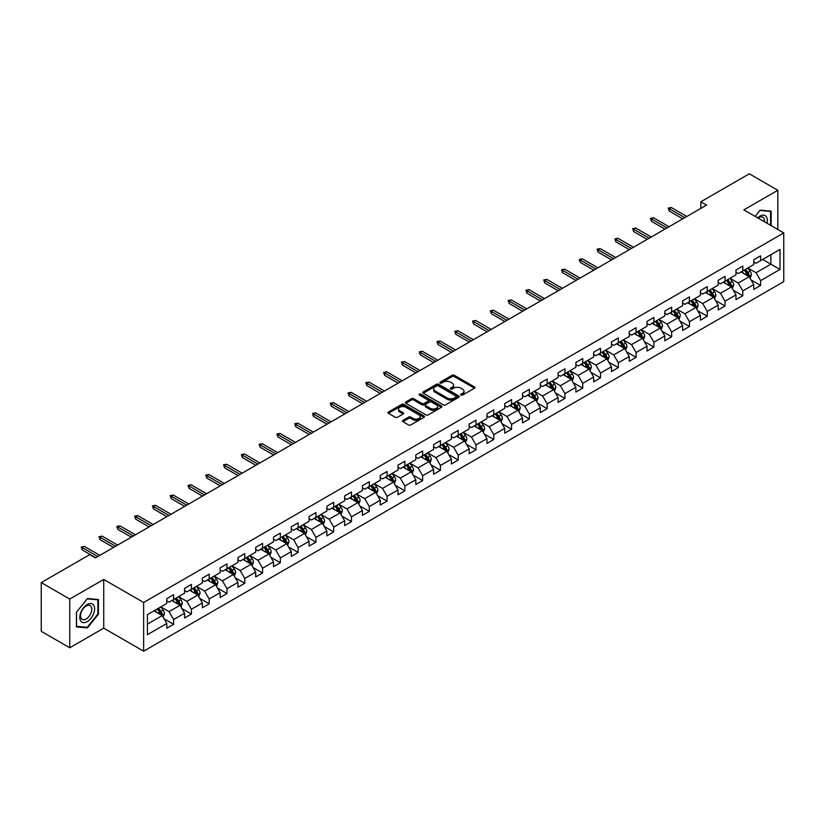 <?xml version="1.0" encoding="UTF-8"?>
<svg xmlns="http://www.w3.org/2000/svg" width="825" height="825" viewBox="0 0 825 825"><rect width="100%" height="100%" fill="white"/><g stroke="black" fill="none" stroke-linecap="round" stroke-linejoin="round"><path stroke-width="1.24" d="M460.989 395.072A1.103 0.639 0 0 0 462.557 395.072L474.447 388.204A1.578 0.918 0 0 0 474.911 387.564A1.578 0.918 0 0 0 474.447 386.915L454.307 375.282A1.578 0.918 0 0 0 452.069 375.282L440.179 382.15A1.103 0.639 0 0 0 441.736 383.058L443.283 382.171A5.063 2.929 0 0 1 450.44 382.171L452.121 383.14A5.063 2.929 0 0 1 453.606 385.203A5.063 2.929 0 0 1 452.121 387.276L450.584 388.162A1.103 0.639 0 0 0 452.152 389.06L453.688 388.173A5.063 2.929 0 0 1 460.855 388.173L462.526 389.142A5.063 2.929 0 0 1 464.011 391.215A5.063 2.929 0 0 1 462.526 393.278L460.989 394.164A1.103 0.639 0 0 0 460.989 395.072L460.989 394.164M402.93 420.389A1.578 0.918 0 0 0 402.466 421.028A1.578 0.918 0 0 0 402.93 421.678L408.581 424.947A1.578 0.918 0 0 0 410.819 424.947L424.029 417.316A1.578 0.918 0 0 0 424.493 416.677A1.578 0.918 0 0 0 424.029 416.027L403.889 404.394A1.578 0.918 0 0 0 401.641 404.394L388.441 412.015A1.578 0.918 0 0 0 387.977 412.665A1.578 0.918 0 0 0 388.441 413.315L395.268 417.254A1.578 0.918 0 0 0 397.506 417.254L403.157 413.995A1.578 0.918 0 0 0 403.621 413.346A1.578 0.918 0 0 0 403.157 412.696L399.774 410.747A4.238 2.444 0 0 1 398.527 409.014A4.238 2.444 0 0 1 401.146 406.756A4.238 2.444 0 0 1 405.756 407.282L419.017 414.944A4.238 2.444 0 0 1 420.265 416.677A4.238 2.444 0 0 1 417.646 418.935A4.238 2.444 0 0 1 413.036 418.399L410.819 417.12A1.578 0.918 0 0 0 408.581 417.12L402.93 420.389L402.93 421.678M103.733 579.439L69.754 599.063L41.25 582.605L41.25 631.321L69.754 647.769L103.733 628.155L143.643 651.193L143.643 602.487L103.733 579.439L103.733 628.155M777.82 229.494L777.82 190.266L743.841 209.88L783.75 232.918L143.643 602.487M777.82 190.266L749.317 173.807L700.858 201.785L700.858 208.364M41.25 582.605L89.708 554.627L95.411 557.917L706.561 205.074L700.858 201.785M443.396 404.848A1.578 0.918 0 0 0 445.634 404.848L458.834 397.227A1.578 0.918 0 0 0 459.298 396.577A1.578 0.918 0 0 0 458.834 395.928L438.694 384.295A1.578 0.918 0 0 0 436.456 384.295L423.246 391.927A1.578 0.918 0 0 0 422.782 392.566A1.578 0.918 0 0 0 423.246 393.216L443.396 404.848M419.832 395.309A1.103 0.639 0 0 1 420.956 395.474L441.416 407.282L428.227 414.892A1.578 0.918 0 0 1 425.989 414.892L405.838 403.26L411.5 400.022L411.5 398.712L405.838 401.971A1.578 0.918 0 0 0 405.384 402.621A1.578 0.918 0 0 0 405.838 403.26L405.838 401.971M411.5 400.022A1.578 0.918 0 0 1 413.738 400.022L413.738 398.712A1.578 0.918 0 0 0 411.5 398.712M413.738 398.712L421.905 403.425A1.578 0.918 0 0 0 424.143 403.425L427.886 401.259A1.578 0.918 0 0 0 428.35 400.62A1.578 0.918 0 0 0 427.886 399.97L419.389 395.062A1.103 0.639 0 0 1 420.956 394.154L441.437 405.983A1.578 0.918 0 0 1 441.901 406.622A1.578 0.918 0 0 1 441.437 407.272L441.437 405.983M143.643 651.193L783.75 281.634L783.75 232.918M164.103 618.843L173.632 624.339L173.632 619.534L184.573 613.212L184.573 618.018L191.41 614.068L191.41 609.262L202.362 602.941L202.362 607.747L209.199 603.797L209.199 598.991L220.151 592.67L220.151 597.475L226.988 593.526L226.988 588.72L237.93 582.409L237.93 587.214L244.778 583.265L244.778 578.459L255.719 572.137L255.719 576.943L262.567 572.993L262.567 568.188L273.508 561.866L273.508 566.672L280.356 562.722L280.356 557.917L291.297 551.595L291.297 556.401L298.134 552.451L298.134 547.645L309.086 541.324L309.086 546.129L315.923 542.18L315.923 537.374L326.875 531.063L326.875 535.868L333.713 531.919L333.713 527.113L344.654 520.792L344.654 525.597L351.502 521.647L351.502 516.842L362.443 510.52L362.443 515.326L369.291 511.376L369.291 506.571L380.232 500.249L380.232 505.055L387.069 501.105L387.069 496.299L398.021 489.978L398.021 494.783L404.858 490.834L404.858 486.028L415.81 479.707L415.81 484.512L422.647 480.562L422.647 475.757L433.589 469.446L433.589 474.251L440.437 470.302L440.437 465.496L451.378 459.174L451.378 463.98L458.226 460.03L458.226 455.225L469.167 448.903L469.167 453.709L476.004 449.759L476.004 444.953L486.956 438.632L486.956 443.438L493.793 439.488L493.793 434.682L504.745 428.361L504.745 433.166L511.582 429.217L511.582 424.411L522.534 418.1L522.534 422.905L529.372 418.956L529.372 414.15L540.313 407.828L540.313 412.634L547.161 408.684L547.161 403.879L558.102 397.557L558.102 402.363L564.95 398.413L564.95 393.608L575.891 387.286L575.891 392.092L582.728 388.142L582.728 383.336L593.68 377.015L593.68 381.82L600.518 377.871L600.518 373.065L611.469 366.754L611.469 371.559L618.307 367.61L618.307 362.804L629.248 356.483L629.248 361.288L636.096 357.338L636.096 352.533L647.037 346.211L647.037 351.017L653.885 347.067L653.885 342.262L664.826 335.94L664.826 340.746L671.663 336.796L671.663 331.99L682.615 325.669L682.615 330.474L689.452 326.525L689.452 321.719L700.404 315.397L700.404 320.203L707.242 316.253L707.242 311.448L718.193 305.137L718.193 309.942L725.031 305.993L725.031 301.187L735.972 294.865L735.972 299.671L742.82 295.721L742.82 290.916L753.761 284.594L753.761 289.4L760.609 285.45L760.609 280.644L779.986 269.455L779.986 249.439L770.87 254.708L770.87 264.186L779.986 269.455M173.632 624.339L166.784 628.289L166.784 623.483L147.407 634.673L147.407 614.656L166.784 603.467L166.784 598.661L173.632 594.712L173.632 599.517L184.573 593.196L184.573 588.39L191.41 584.44L191.41 589.246L202.362 582.935L202.362 578.129L209.199 574.179L209.199 578.985L220.151 572.663L220.151 567.858L226.988 563.908L226.988 568.714L237.93 562.392L237.93 557.587L244.778 553.637L244.778 558.442L255.719 552.121L255.719 547.315L262.567 543.366L262.567 548.171L273.508 541.85L273.508 537.044L280.356 533.094L280.356 537.9L291.297 531.589L291.297 526.783L298.134 522.833L298.134 527.639L309.086 521.317L309.086 516.512L315.923 512.562L315.923 517.368L326.875 511.046L326.875 506.241L333.713 502.291L333.713 507.097L344.654 500.775L344.654 495.969L351.502 492.02L351.502 496.825L362.443 490.504L362.443 485.698L369.291 481.748L369.291 486.554L380.232 480.243L380.232 475.437L387.069 471.488L387.069 476.293L398.021 469.972L398.021 465.166L404.858 461.216L404.858 466.022L415.81 459.7L415.81 454.895L422.647 450.945L422.647 455.751L433.589 449.429L433.589 444.623L440.437 440.674L440.437 445.479L451.378 439.158L451.378 434.352L458.226 430.403L458.226 435.208L469.167 428.887L469.167 424.081L476.004 420.131L476.004 424.937L486.956 418.626L486.956 413.82L493.793 409.87L493.793 414.676L504.745 408.354L504.745 403.549L511.582 399.599L511.582 404.405L522.534 398.083L522.534 393.278L529.372 389.328L529.372 394.133L540.313 387.812L540.313 383.006L547.161 379.057L547.161 383.862L558.102 377.541L558.102 372.735L564.95 368.785L564.95 373.591L575.891 367.28L575.891 362.474L582.728 358.524L582.728 363.33L593.68 357.008L593.68 352.203L600.518 348.253L600.518 353.059L611.469 346.737L611.469 341.932L618.307 337.982L618.307 342.787L629.248 336.466L629.248 331.66L636.096 327.711L636.096 332.516L647.037 326.195L647.037 321.389L653.885 317.439L653.885 322.245L664.826 315.934L664.826 311.128L671.663 307.178L671.663 311.984L682.615 305.662L682.615 300.857L689.452 296.907L689.452 301.713L700.404 295.391L700.404 290.586L707.242 286.636L707.242 291.442L718.193 285.12L718.193 280.314L725.031 276.365L725.031 281.17L735.972 274.849L735.972 270.043L742.82 266.093L742.82 270.899L753.761 264.577L753.761 259.772L760.609 255.822L760.609 260.628L779.986 249.439M171.806 600.569L180.015 605.313L169.063 611.634L160.854 606.891M166.784 600.837L169.063 602.157L173.632 599.517M169.063 611.634L173.632 619.534M180.015 605.313L184.573 613.212M189.595 590.308L197.804 595.042L186.852 601.363L178.643 596.619M184.573 590.566L186.852 591.886L191.41 589.246M186.852 601.363L191.41 609.262M197.804 595.042L202.362 602.941M207.374 580.037L215.583 584.77L204.641 591.092L196.432 586.358M202.362 580.295L204.641 581.615L209.199 578.985M204.641 591.092L209.199 598.991M215.583 584.77L220.151 592.67M225.163 569.766L233.372 574.509L222.43 580.821L214.222 576.087M220.151 570.034L222.43 571.343L226.988 568.714M222.43 580.821L226.988 588.72M233.372 574.509L237.93 582.409M242.952 559.494L251.161 564.238L240.219 570.56L232.011 565.816M237.93 559.762L240.219 561.072L244.778 558.442M240.219 570.56L244.778 578.459M251.161 564.238L255.719 572.137M260.741 549.223L268.95 553.967L257.998 560.288L249.789 555.545M255.719 549.491L257.998 550.811L262.567 548.171M257.998 560.288L262.567 568.188M268.95 553.967L273.508 561.866M278.53 538.962L286.739 543.696L275.787 550.017L267.578 545.273M273.508 539.22L275.787 540.54L280.356 537.9M275.787 550.017L280.356 557.917M286.739 543.696L291.297 551.595M296.309 528.691L304.518 533.424L293.576 539.746L285.368 535.012M291.297 528.949L293.576 530.269L298.134 527.639M293.576 539.746L298.134 547.645M304.518 533.424L309.086 541.324M314.098 518.42L322.307 523.163L311.365 529.475L303.157 524.741M309.086 518.678L311.365 519.998L315.923 517.368M311.365 529.475L315.923 537.374M322.307 523.163L326.875 531.063M331.887 508.148L340.096 512.892L329.154 519.214L320.946 514.47M326.875 508.417L329.154 509.726L333.713 507.097M329.154 519.214L333.713 527.113M340.096 512.892L344.654 520.792M349.676 497.877L357.885 502.621L346.943 508.942L338.724 504.199M344.654 498.145L346.943 499.455L351.502 496.825M346.943 508.942L351.502 516.842M357.885 502.621L362.443 510.52M367.465 487.606L375.674 492.35L364.722 498.671L356.513 493.927M362.443 487.874L364.722 489.194L369.291 486.554M364.722 498.671L369.291 506.571M375.674 492.35L380.232 500.249M385.244 477.345L393.463 482.078L382.511 488.4L374.302 483.656M380.232 477.603L382.511 478.923L387.069 476.293M382.511 488.4L387.069 496.299M393.463 482.078L398.021 489.978M403.033 467.074L411.242 471.807L400.3 478.129L392.092 473.395M398.021 467.332L400.3 468.652L404.858 466.022M400.3 478.129L404.858 486.028M411.242 471.807L415.81 479.707M420.822 456.802L429.031 461.546L418.089 467.858L409.881 463.124M415.81 457.071L418.089 458.38L422.647 455.751M418.089 467.858L422.647 475.757M429.031 461.546L433.589 469.446M438.611 446.531L446.82 451.275L435.878 457.597L427.659 452.853M433.589 446.799L435.878 448.109L440.437 445.479M435.878 457.597L440.437 465.496M446.82 451.275L451.378 459.174M456.4 436.26L464.609 441.004L453.657 447.325L445.448 442.582M451.378 436.528L453.657 437.848L458.226 435.208M453.657 447.325L458.226 455.225M464.609 441.004L469.167 448.903M474.189 425.999L482.398 430.733L471.446 437.054L463.238 432.31M469.167 426.257L471.446 427.577L476.004 424.937M471.446 437.054L476.004 444.953M482.398 430.733L486.956 438.632M491.968 415.728L500.177 420.461L489.235 426.783L481.027 422.049M486.956 415.986L489.235 417.306L493.793 414.676M489.235 426.783L493.793 434.682M500.177 420.461L504.745 428.361M509.757 405.457L517.966 410.2L507.024 416.512L498.816 411.778M504.745 405.725L507.024 407.034L511.582 404.405M507.024 416.512L511.582 424.411M517.966 410.2L522.534 418.1M527.546 395.185L535.755 399.929L524.813 406.251L516.605 401.507M522.534 395.453L524.813 396.763L529.372 394.133M524.813 406.251L529.372 414.15M535.755 399.929L540.313 407.828M545.335 384.914L553.544 389.658L542.592 395.979L534.383 391.236M540.313 385.182L542.592 386.502L547.161 383.862M542.592 395.979L547.161 403.879M553.544 389.658L558.102 397.557M563.124 374.653L571.333 379.387L560.381 385.708L552.173 380.964M558.102 374.911L560.381 376.231L564.95 373.591M560.381 385.708L564.95 393.608M571.333 379.387L575.891 387.286M580.903 364.382L589.122 369.115L578.17 375.437L569.962 370.703M575.891 364.64L578.17 365.96L582.728 363.33M578.17 375.437L582.728 383.336M589.122 369.115L593.68 377.015M598.692 354.111L606.901 358.854L595.959 365.166L587.751 360.432M593.68 354.368L595.959 355.688L600.518 353.059M595.959 365.166L600.518 373.065M606.901 358.854L611.469 366.754M616.481 343.839L624.69 348.583L613.748 354.905L605.54 350.161M611.469 344.108L613.748 345.417L618.307 342.787M613.748 354.905L618.307 362.804M624.69 348.583L629.248 356.483M634.27 333.568L642.479 338.312L631.538 344.633L623.318 339.89M629.248 333.836L631.538 335.146L636.096 332.516M631.538 344.633L636.096 352.533M642.479 338.312L647.037 346.211M652.059 323.297L660.268 328.041L649.316 334.362L641.107 329.618M647.037 323.565L649.316 324.885L653.885 322.245M649.316 334.362L653.885 342.262M660.268 328.041L664.826 335.94M669.848 313.036L678.057 317.769L667.105 324.091L658.897 319.347M664.826 313.294L667.105 314.614L671.663 311.984M667.105 324.091L671.663 331.99M678.057 317.769L682.615 325.669M687.627 302.765L695.836 307.498L684.894 313.82L676.686 309.086M682.615 303.022L684.894 304.343L689.452 301.713M684.894 313.82L689.452 321.719M695.836 307.498L700.404 315.397M705.416 292.493L713.625 297.237L702.683 303.548L694.475 298.815M700.404 292.762L702.683 294.071L707.242 291.442M702.683 303.548L707.242 311.448M713.625 297.237L718.193 305.137M723.205 282.222L731.414 286.966L720.472 293.287L712.264 288.544M718.193 282.49L720.472 283.8L725.031 281.17M720.472 293.287L725.031 301.187M731.414 286.966L735.972 294.865M740.994 271.951L749.203 276.695L738.251 283.016L730.042 278.272M735.972 272.219L738.251 273.539L742.82 270.899M738.251 283.016L742.82 290.916M749.203 276.695L753.761 284.594M762.661 259.452L770.87 264.186L756.04 272.745L747.832 268.001M753.761 261.948L756.04 263.268L760.609 260.628M756.04 272.745L760.609 280.644M69.754 599.063L69.754 647.769M147.407 624.143L162.226 615.584L154.017 610.84M162.226 615.584L166.784 623.483M751.08 279.953L760.609 285.45M733.301 290.225L742.82 295.721M715.512 300.496L725.031 305.993M697.723 310.757L707.242 316.253M679.934 321.028L689.452 326.525M662.145 331.299L671.663 336.796M644.356 341.571L653.885 347.067M626.577 351.842L636.096 357.338M608.788 362.113L618.307 367.61M590.999 372.374L600.518 377.871M573.21 382.645L582.728 388.142M555.421 392.917L564.95 398.413M537.642 403.188L547.161 408.684M519.853 413.459L529.372 418.956M502.064 423.72L511.582 429.217M484.275 433.991L493.793 439.488M466.486 444.262L476.004 449.759M448.697 454.534L458.226 460.03M430.918 464.805L440.437 470.302M413.129 475.066L422.647 480.562M395.34 485.337L404.858 490.834M377.551 495.608L387.069 501.105M359.762 505.88L369.291 511.376M341.983 516.151L351.502 521.647M324.194 526.422L333.713 531.919M306.405 536.683L315.923 542.18M288.616 546.954L298.134 552.451M270.827 557.226L280.356 562.722M253.038 567.497L262.567 572.993M235.259 577.768L244.778 583.265M217.47 588.029L226.988 593.526M199.681 598.3L209.199 603.797M181.892 608.572L191.41 614.068M771.148 225.648L771.148 211.138L760.145 210.148L755.133 216.398L759.918 210.478L770.581 211.427L770.581 225.318M76.426 626.897L87.429 627.887L98.433 614.192L98.433 599.528L87.429 598.538L76.426 612.232L76.426 626.897M97.866 613.862L98.433 614.192M86.264 627.217L87.429 627.887M461.433 395.227L462.526 394.597A5.063 2.929 0 0 0 464.011 392.535L464.011 391.215M453.606 385.203L453.606 386.523A5.063 2.929 0 0 1 452.121 388.585L451.028 389.225M474.447 386.915L474.447 388.204L454.307 376.602A1.578 0.918 0 0 0 452.069 376.602L440.612 383.213M458.813 397.238L438.694 385.615A1.578 0.918 0 0 0 436.456 385.615L423.266 393.226M456.039 397.031A1.103 0.639 0 0 0 456.039 396.124L438.353 385.914A1.103 0.639 0 0 0 436.786 385.914L435.167 386.853A5.063 2.929 0 0 0 433.682 388.915A5.063 2.929 0 0 0 435.167 390.988L447.253 397.97A5.063 2.929 0 0 0 454.42 397.97L456.039 397.031L456.039 398.341A1.103 0.639 0 0 0 456.359 397.897L456.359 396.577M433.682 388.915L433.682 390.235A5.063 2.929 0 0 0 435.167 392.308L435.167 390.988M456.039 398.341L454.42 399.279A5.063 2.929 0 0 1 447.253 399.279L435.167 392.308M413.738 400.022L421.905 404.745A1.578 0.918 0 0 0 424.143 404.745L427.886 402.579A1.578 0.918 0 0 0 428.35 401.93L428.35 400.62M430.382 408.323A4.238 2.444 0 0 0 434.992 408.849A4.238 2.444 0 0 0 437.611 406.591A4.238 2.444 0 0 0 436.373 404.858L431.692 402.167A1.578 0.918 0 0 0 429.454 402.167L425.71 404.332A1.578 0.918 0 0 0 425.246 404.972A1.578 0.918 0 0 0 425.71 405.622L430.382 408.323L430.382 409.633A4.238 2.444 0 0 0 434.992 410.169A4.238 2.444 0 0 0 437.611 407.911L437.611 406.591M425.246 404.972L425.246 406.292A1.578 0.918 0 0 0 425.71 406.942L425.71 405.622M430.382 409.633L425.71 406.942M420.265 416.677L420.265 417.986A4.238 2.444 0 0 1 417.646 420.245A4.238 2.444 0 0 1 413.036 419.719L410.819 418.44A1.578 0.918 0 0 0 408.581 418.44L402.951 421.688M398.527 409.014L398.527 410.334A4.238 2.444 0 0 0 399.774 412.057L399.774 410.747M403.136 414.006L399.774 412.057M424.009 417.326L403.889 405.714A1.578 0.918 0 0 0 401.641 405.714L388.462 413.325M750.1 278.252L751.462 274.838A4.269 2.465 -120 0 0 750.1 271.198L747.739 268.063M743.645 273.488L742.036 271.353M744.212 270.095L746.563 273.24A4.269 2.465 60 0 1 747.78 275.808L749.152 275.024A4.269 2.465 -120 0 0 747.924 272.446L745.573 269.311M744.501 269.93L747.12 273.415A2.176 1.258 60 0 1 747.512 274.075L749.152 275.024M684.781 217.645L669.25 208.684L669.25 211.045L668.229 208.086L669.25 208.684L671.303 207.498L686.833 216.459M669.25 211.045L682.729 218.831M668.229 208.086L671.303 207.498M769.869 211.025L770.581 211.427M766.972 223.235A10.478 6.053 120 0 0 765.157 215.614A10.478 6.053 120 0 0 757.649 217.852M764.435 221.77A7.941 4.579 120 0 0 762.847 217.222A7.941 4.579 120 0 0 758.113 218.12M87.203 621.637A10.478 6.053 120 0 0 94.607 608.798A10.478 6.053 120 0 0 87.203 604.519A10.478 6.053 120 0 0 79.788 617.358A10.478 6.053 120 0 0 87.203 621.637M86.161 618.956A7.941 4.579 120 0 0 91.348 611.964A7.941 4.579 120 0 0 90.131 605.612A7.941 4.579 120 0 0 86.161 606.004A7.941 4.579 120 0 0 80.974 612.996A7.941 4.579 120 0 0 82.191 619.358A7.941 4.579 120 0 0 86.161 618.956M76.539 612.129L87.203 598.868L97.866 599.816L97.866 614.037L87.203 627.299L76.539 626.34L76.519 612.119M97.154 599.414L97.866 599.816M732.311 288.523L733.673 285.11A4.269 2.465 -120 0 0 732.311 281.469L729.95 278.324M725.856 283.748L724.257 281.614M726.423 280.366L728.774 283.511A4.269 2.465 60 0 1 730.001 286.079L731.363 285.285A4.269 2.465 -120 0 0 730.146 282.717L727.784 279.582M726.722 280.201L729.331 283.676A2.176 1.258 60 0 1 729.723 284.347L731.363 285.285M714.533 298.794L715.883 295.381A4.269 2.465 -120 0 0 714.522 291.741L712.171 288.595M708.067 294.02L706.468 291.885M708.634 290.637L710.985 293.782A4.269 2.465 60 0 1 712.212 296.35L713.573 295.556A4.269 2.465 -120 0 0 712.357 292.988L710.005 289.843M708.933 290.462L711.542 293.948A2.176 1.258 60 0 1 711.934 294.608L713.573 295.556M666.992 227.917L651.461 218.945L651.461 221.317L650.44 218.357L651.461 218.945L653.513 217.769L669.044 226.731M651.461 221.317L664.94 229.102M650.44 218.357L653.513 217.769M649.203 238.188L633.672 229.216L633.672 231.588L632.651 228.628L633.672 229.216L635.724 228.03L651.255 237.002M633.672 231.588L647.151 239.374M632.651 228.628L635.724 228.03M696.743 309.066L698.094 305.642A4.269 2.465 -120 0 0 696.733 302.012L694.382 298.867M690.278 304.291L688.679 302.156M690.845 300.908L693.196 304.043A4.269 2.465 60 0 1 694.423 306.622L695.795 305.827A4.269 2.465 -120 0 0 694.567 303.26L692.216 300.114M691.144 300.733L693.753 304.219A2.176 1.258 60 0 1 694.155 304.879L695.795 305.827M678.954 319.337L680.305 315.913A4.269 2.465 -120 0 0 678.944 312.273L676.593 309.138M672.488 314.562L670.89 312.427M673.056 311.18L675.417 314.315A4.269 2.465 60 0 1 676.634 316.893L678.006 316.099A4.269 2.465 -120 0 0 676.778 313.531L674.427 310.386M673.355 311.004L675.964 314.49A2.176 1.258 60 0 1 676.366 315.15L678.006 316.099M661.165 329.598L662.527 326.184A4.269 2.465 -120 0 0 661.155 322.544L658.804 319.409M654.699 324.833L653.101 322.699M655.267 321.441L657.628 324.586A4.269 2.465 60 0 1 658.845 327.154L660.217 326.37A4.269 2.465 -120 0 0 658.989 323.792L656.638 320.657M655.566 321.276L658.185 324.761A2.176 1.258 60 0 1 658.577 325.421L660.217 326.37M631.414 248.449L615.893 239.487L615.893 241.859L614.862 238.899L615.893 239.487L617.946 238.301L633.476 247.273M615.893 241.859L629.362 249.635M614.862 238.899L617.946 238.301M613.635 258.72L598.104 249.758L598.104 252.13L597.073 249.16L598.104 249.758L600.157 248.572L615.687 257.534M598.104 252.13L611.583 259.906M597.073 249.16L600.157 248.572M595.846 268.991L580.315 260.03L580.315 262.402L579.284 259.432L580.315 260.03L582.368 258.844L597.898 267.805M580.315 262.402L593.794 270.177M579.284 259.432L582.368 258.844M643.376 339.869L644.738 336.456A4.269 2.465 -120 0 0 643.376 332.815L641.015 329.67M636.921 335.094L635.322 332.97M637.488 331.712L639.839 334.857A4.269 2.465 60 0 1 641.056 337.425L642.428 336.641A4.269 2.465 -120 0 0 641.211 334.063L638.849 330.928M637.787 331.547L640.396 335.032A2.176 1.258 60 0 1 640.788 335.692L642.428 336.641M578.057 279.262L562.526 270.301L562.526 272.662L561.505 269.703L562.526 270.301L564.578 269.115L580.109 278.077M562.526 272.662L576.005 280.448M561.505 269.703L564.578 269.115M625.597 350.14L626.948 346.727A4.269 2.465 -120 0 0 625.587 343.087L623.236 339.941M619.132 345.366L617.533 343.231M619.699 341.983L622.05 345.128A4.269 2.465 60 0 1 623.277 347.696L624.638 346.902A4.269 2.465 -120 0 0 623.422 344.334L621.07 341.189M619.998 341.808L622.607 345.293A2.176 1.258 60 0 1 622.999 345.953L624.638 346.902M560.268 289.534L544.737 280.562L544.737 282.934L543.716 279.974L544.737 280.562L546.789 279.376L562.32 288.348M544.737 282.934L558.216 290.72M543.716 279.974L546.789 279.376M607.808 360.412L609.159 356.988A4.269 2.465 -120 0 0 607.798 353.358L605.447 350.213M601.342 355.637L599.744 353.502M601.91 352.254L604.261 355.4A4.269 2.465 60 0 1 605.488 357.968L606.86 357.173A4.269 2.465 -120 0 0 605.632 354.606L603.281 351.46M602.209 352.079L604.818 355.565A2.176 1.258 60 0 1 605.21 356.225L606.86 357.173M542.479 299.805L526.958 290.833L526.958 293.205L525.927 290.245L526.958 290.833L529.011 289.647L544.531 298.619M526.958 293.205L540.427 300.981M525.927 290.245L529.011 289.647M590.019 370.683L591.37 367.259A4.269 2.465 -120 0 0 590.009 363.619L587.658 360.484M583.553 365.908L581.955 363.773M584.121 362.526L586.472 365.661A4.269 2.465 60 0 1 587.699 368.239L589.071 367.445A4.269 2.465 -120 0 0 587.843 364.877L585.492 361.732M584.42 362.35L587.029 365.836A2.176 1.258 60 0 1 587.431 366.496L589.071 367.445M524.7 310.066L509.169 301.104L509.169 303.476L508.138 300.517L509.169 301.104L511.222 299.918L526.752 308.88M509.169 303.476L522.648 311.252M508.138 300.517L511.222 299.918M572.23 380.944L573.592 377.53A4.269 2.465 -120 0 0 572.22 373.89L569.869 370.755M565.764 376.179L564.166 374.045M566.332 372.797L568.693 375.932A4.269 2.465 60 0 1 569.91 378.5L571.282 377.716A4.269 2.465 -120 0 0 570.054 375.148L567.703 372.003M566.631 372.622L569.24 376.107A2.176 1.258 60 0 1 569.642 376.767L571.282 377.716M506.911 320.337L491.38 311.376L491.38 313.748L490.349 310.778L491.38 311.376L493.433 310.19L508.963 319.151M491.38 313.748L504.859 321.523M490.349 310.778L493.433 310.19M554.441 391.215L555.803 387.802A4.269 2.465 -120 0 0 554.441 384.161L552.08 381.016M547.986 386.451L546.387 384.316M548.553 383.058L550.904 386.203A4.269 2.465 60 0 1 552.121 388.771L553.493 387.987A4.269 2.465 -120 0 0 552.265 385.409L549.914 382.274M548.842 382.893L551.461 386.378A2.176 1.258 60 0 1 551.853 387.038L553.493 387.987M489.122 330.608L473.591 321.647L473.591 324.008L472.57 321.049L473.591 321.647L475.643 320.461L491.174 329.423M473.591 324.008L487.07 331.794M472.57 321.049L475.643 320.461M536.652 401.486L538.013 398.073A4.269 2.465 -120 0 0 536.652 394.433L534.301 391.287M530.197 396.712L528.598 394.577M530.764 393.329L533.115 396.474A4.269 2.465 60 0 1 534.342 399.042L535.703 398.248A4.269 2.465 -120 0 0 534.487 395.68L532.125 392.545M531.063 393.154L533.672 396.639A2.176 1.258 60 0 1 534.064 397.31L535.703 398.248M471.333 340.88L455.802 331.908L455.802 334.28L454.781 331.32L455.802 331.908L457.854 330.722L473.385 339.694M455.802 334.28L469.281 342.066M454.781 331.32L457.854 330.722M518.873 411.757L520.224 408.344A4.269 2.465 -120 0 0 518.863 404.704L516.512 401.558M512.408 406.983L510.809 404.848M512.975 403.6L515.326 406.746A4.269 2.465 60 0 1 516.553 409.313L517.914 408.519A4.269 2.465 -120 0 0 516.697 405.952L514.346 402.806M513.274 403.425L515.883 406.911A2.176 1.258 60 0 1 516.275 407.571L517.914 408.519M453.544 351.151L438.013 342.179L438.013 344.551L436.992 341.591L438.013 342.179L440.065 340.993L455.596 349.965M438.013 344.551L451.492 352.337M436.992 341.591L440.065 340.993M501.084 422.029L502.435 418.605A4.269 2.465 -120 0 0 501.074 414.975L498.723 411.83M494.618 417.254L493.02 415.119M495.186 413.872L497.537 417.007A4.269 2.465 60 0 1 498.764 419.585L500.136 418.791A4.269 2.465 -120 0 0 498.908 416.223L496.557 413.077M495.485 413.696L498.094 417.182A2.176 1.258 60 0 1 498.496 417.842L500.136 418.791M435.765 361.412L420.234 352.45L420.234 354.822L419.203 351.863L420.234 352.45L422.287 351.264L437.817 360.236M420.234 354.822L433.702 362.598M419.203 351.863L422.287 351.264M483.295 432.3L484.657 428.876A4.269 2.465 -120 0 0 483.285 425.236L480.934 422.101M476.829 427.525L475.231 425.391M477.397 424.143L479.758 427.278A4.269 2.465 60 0 1 480.975 429.846L482.347 429.062A4.269 2.465 -120 0 0 481.119 426.494L478.768 423.349M477.696 423.968L480.305 427.453A2.176 1.258 60 0 1 480.707 428.113L482.347 429.062M417.976 371.683L402.445 362.722L402.445 365.093L401.414 362.123L402.445 362.722L404.498 361.536L420.028 370.497M402.445 365.093L415.924 372.869M401.414 362.123L404.498 361.536M465.506 442.561L466.868 439.147A4.269 2.465 -120 0 0 465.496 435.507L463.145 432.372M459.04 437.797L457.442 435.662M459.618 434.404L461.969 437.549A4.269 2.465 60 0 1 463.186 440.117L464.558 439.333A4.269 2.465 -120 0 0 463.33 436.755L460.979 433.62M459.907 434.239L462.526 437.724A2.176 1.258 60 0 1 462.918 438.384L464.558 439.333M400.187 381.954L384.656 372.993L384.656 375.354L383.625 372.395L384.656 372.993L386.708 371.807L402.239 380.768M384.656 375.354L398.135 383.14M383.625 372.395L386.708 371.807M447.717 452.832L449.078 449.419A4.269 2.465 -120 0 0 447.717 445.778L445.356 442.633M441.262 448.058L439.663 445.933M441.829 444.675L444.18 447.82A4.269 2.465 60 0 1 445.407 450.388L446.768 449.594A4.269 2.465 -120 0 0 445.552 447.026L443.19 443.891M442.128 444.51L444.737 447.996A2.176 1.258 60 0 1 445.129 448.656L446.768 449.594M382.398 392.226L366.867 383.254L366.867 385.626L365.846 382.666L366.867 383.254L368.919 382.078L384.45 391.04M366.867 385.626L380.346 393.412M365.846 382.666L368.919 382.078M429.938 463.103L431.289 459.69A4.269 2.465 -120 0 0 429.928 456.05L427.577 452.904M423.472 458.329L421.874 456.194M424.04 454.946L426.391 458.092A4.269 2.465 60 0 1 427.618 460.659L428.979 459.865A4.269 2.465 -120 0 0 427.762 457.298L425.411 454.152M424.339 454.771L426.948 458.257A2.176 1.258 60 0 1 427.34 458.917L428.979 459.865M364.609 402.497L349.078 393.525L349.078 395.897L348.057 392.937L349.078 393.525L351.13 392.339L366.661 401.311M349.078 395.897L362.557 403.683M348.057 392.937L351.13 392.339M412.149 473.375L413.5 469.951A4.269 2.465 -120 0 0 412.139 466.321L409.788 463.176M405.683 468.6L404.085 466.465M406.251 465.218L408.602 468.353A4.269 2.465 60 0 1 409.829 470.931L411.201 470.137A4.269 2.465 -120 0 0 409.973 467.569L407.622 464.423M406.55 465.042L409.159 468.528A2.176 1.258 60 0 1 409.551 469.188L411.201 470.137M346.82 412.768L331.299 403.796L331.299 406.168L330.268 403.208L331.299 403.796L333.352 402.61L348.872 411.582M331.299 406.168L344.767 413.944M330.268 403.208L333.352 402.61M394.36 483.646L395.711 480.222A4.269 2.465 -120 0 0 394.35 476.582L391.999 473.447M387.894 478.871L386.296 476.737M388.462 475.489L390.813 478.624A4.269 2.465 60 0 1 392.04 481.202L393.412 480.408A4.269 2.465 -120 0 0 392.184 477.84L389.833 474.695M388.761 475.313L391.37 478.799A2.176 1.258 60 0 1 391.772 479.459L393.412 480.408M329.041 423.029L313.51 414.067L313.51 416.439L312.479 413.469L313.51 414.067L315.562 412.882L331.093 421.843M313.51 416.439L326.989 424.215M312.479 413.469L315.562 412.882M376.571 493.907L377.933 490.493A4.269 2.465 -120 0 0 376.561 486.853L374.21 483.718M370.105 489.142L368.507 487.008M370.673 485.75L373.034 488.895A4.269 2.465 60 0 1 374.251 491.463L375.623 490.679A4.269 2.465 -120 0 0 374.395 488.111L372.044 484.966M370.972 485.585L373.581 489.07A2.176 1.258 60 0 1 373.983 489.73L375.623 490.679M311.252 433.3L295.721 424.339L295.721 426.711L294.69 423.741L295.721 424.339L297.773 423.153L313.304 432.114M295.721 426.711L309.2 434.486M294.69 423.741L297.773 423.153M358.782 504.178L360.143 500.765A4.269 2.465 -120 0 0 358.782 497.124L356.421 493.979M352.327 499.414L350.728 497.279M352.894 496.021L355.245 499.166A4.269 2.465 60 0 1 356.462 501.734L357.833 500.95A4.269 2.465 -120 0 0 356.617 498.372L354.255 495.237M353.183 495.856L355.802 499.342A2.176 1.258 60 0 1 356.194 500.002L357.833 500.95M293.463 443.572L277.932 434.61L277.932 436.972L276.911 434.012L277.932 434.61L279.984 433.424L295.515 442.386M277.932 436.972L291.411 444.757M276.911 434.012L279.984 433.424M340.993 514.449L342.354 511.036A4.269 2.465 -120 0 0 340.993 507.396L338.642 504.25M334.537 509.675L332.939 507.54M335.105 506.292L337.456 509.438A4.269 2.465 60 0 1 338.683 512.005L340.044 511.211A4.269 2.465 -120 0 0 338.827 508.643L336.466 505.508M335.404 506.117L338.013 509.603A2.176 1.258 60 0 1 338.405 510.262L340.044 511.211M275.674 453.843L260.143 444.871L260.143 447.243L259.122 444.283L260.143 444.871L262.195 443.685L277.726 452.657M260.143 447.243L273.622 455.029M259.122 444.283L262.195 443.685M323.214 524.721L324.565 521.297A4.269 2.465 -120 0 0 323.204 517.667L320.853 514.522M316.748 519.946L315.15 517.811M317.316 516.563L319.667 519.709A4.269 2.465 60 0 1 320.894 522.277L322.255 521.482A4.269 2.465 -120 0 0 321.038 518.915L318.687 515.769M317.615 516.388L320.224 519.874A2.176 1.258 60 0 1 320.616 520.534L322.255 521.482M257.885 464.114L242.354 455.142L242.354 457.514L241.333 454.554L242.354 455.142L244.406 453.956L259.937 462.928M242.354 457.514L255.833 465.29M241.333 454.554L244.406 453.956M305.425 534.992L306.776 531.568A4.269 2.465 -120 0 0 305.415 527.928L303.064 524.793M298.959 530.217L297.361 528.083M299.527 526.835L301.878 529.97A4.269 2.465 60 0 1 303.105 532.548L304.477 531.754A4.269 2.465 -120 0 0 303.249 529.186L300.898 526.041M299.826 526.659L302.435 530.145A2.176 1.258 60 0 1 302.837 530.805L304.477 531.754M240.106 474.375L224.575 465.413L224.575 467.785L223.544 464.826L224.575 465.413L226.627 464.228L242.158 473.189M224.575 467.785L238.054 475.561M223.544 464.826L226.627 464.228M287.636 545.253L288.998 541.839A4.269 2.465 -120 0 0 287.626 538.199L285.275 535.064M281.17 540.488L279.572 538.354M281.738 537.106L284.099 540.241A4.269 2.465 60 0 1 285.316 542.809L286.688 542.025A4.269 2.465 -120 0 0 285.46 539.457L283.109 536.312M282.037 536.931L284.646 540.416A2.176 1.258 60 0 1 285.048 541.076L286.688 542.025M222.317 484.646L206.786 475.685L206.786 478.057L205.755 475.087L206.786 475.685L208.838 474.499L224.369 483.46M206.786 478.057L220.265 485.832M205.755 475.087L208.838 474.499M269.847 555.524L271.208 552.111A4.269 2.465 -120 0 0 269.837 548.47L267.486 545.325M263.381 550.76L261.783 548.625M263.959 547.367L266.31 550.512A4.269 2.465 60 0 1 267.527 553.08L268.898 552.296A4.269 2.465 -120 0 0 267.671 549.718L265.32 546.583M264.248 547.202L266.867 550.688A2.176 1.258 60 0 1 267.259 551.347L268.898 552.296M204.528 494.918L188.997 485.956L188.997 488.317L187.976 485.358L188.997 485.956L191.049 484.77L206.58 493.732M188.997 488.317L202.476 496.103M187.976 485.358L191.049 484.77M252.058 565.795L253.419 562.382A4.269 2.465 -120 0 0 252.058 558.742L249.697 555.596M245.602 561.021L244.004 558.886M246.17 557.638L248.521 560.783A4.269 2.465 60 0 1 249.748 563.351L251.109 562.557A4.269 2.465 -120 0 0 249.892 559.989L247.531 556.854M246.469 557.463L249.078 560.948A2.176 1.258 60 0 1 249.47 561.619L251.109 562.557M186.739 505.189L171.208 496.217L171.208 498.589L170.187 495.629L171.208 496.217L173.26 495.041L188.791 504.003M171.208 498.589L184.687 506.375M170.187 495.629L173.26 495.041M234.279 576.067L235.63 572.653A4.269 2.465 -120 0 0 234.269 569.013L231.918 565.868M227.813 571.292L226.215 569.157M228.381 567.909L230.732 571.055A4.269 2.465 60 0 1 231.959 573.623L233.32 572.828A4.269 2.465 -120 0 0 232.103 570.261L229.752 567.115M228.68 567.734L231.289 571.22A2.176 1.258 60 0 1 231.681 571.88L233.32 572.828M168.95 515.46L153.419 506.488L153.419 508.86L152.398 505.9L153.419 506.488L155.471 505.302L171.002 514.274M153.419 508.86L166.898 516.646M152.398 505.9L155.471 505.302M216.49 586.338L217.841 582.914A4.269 2.465 -120 0 0 216.48 579.284L214.129 576.139M210.024 581.563L208.426 579.428M210.592 578.181L212.943 581.316A4.269 2.465 60 0 1 214.17 583.894L215.542 583.1A4.269 2.465 -120 0 0 214.314 580.532L211.963 577.387M210.891 578.005L213.5 581.491A2.176 1.258 60 0 1 213.892 582.151L215.542 583.1M151.161 525.721L135.64 516.759L135.64 519.131L134.609 516.172L135.64 516.759L137.693 515.573L153.213 524.545M135.64 519.131L149.108 526.907M134.609 516.172L137.693 515.573M198.701 596.609L200.052 593.185A4.269 2.465 -120 0 0 198.691 589.545L196.34 586.41M192.235 591.834L190.637 589.7M192.803 588.452L195.154 591.587A4.269 2.465 60 0 1 196.381 594.155L197.752 593.371A4.269 2.465 -120 0 0 196.525 590.803L194.174 587.658M193.102 588.277L195.711 591.762A2.176 1.258 60 0 1 196.113 592.422L197.752 593.371M133.382 535.992L117.851 527.031L117.851 529.403L116.82 526.433L117.851 527.031L119.903 525.845L135.434 534.806M117.851 529.403L131.33 537.178M116.82 526.433L119.903 525.845M180.912 606.87L182.273 603.457A4.269 2.465 -120 0 0 180.902 599.816L178.551 596.681M174.446 602.106L172.848 599.971M175.013 598.713L177.375 601.858A4.269 2.465 60 0 1 178.592 604.426L179.963 603.642A4.269 2.465 -120 0 0 178.736 601.064L176.385 597.929M175.312 598.548L177.922 602.033A2.176 1.258 60 0 1 178.324 602.693L179.963 603.642M115.593 546.263L100.062 537.302L100.062 539.663L99.031 536.704L100.062 537.302L102.114 536.116L117.645 545.077M100.062 539.663L113.541 547.449M99.031 536.704L102.114 536.116M163.123 617.141L164.484 613.728A4.269 2.465 -120 0 0 163.123 610.087L160.762 606.942M156.667 612.367L155.069 610.242M157.235 608.984L159.586 612.129A4.269 2.465 60 0 1 160.803 614.697L162.174 613.903A4.269 2.465 -120 0 0 160.958 611.335L158.596 608.2M157.534 608.819L160.143 612.305A2.176 1.258 60 0 1 160.535 612.965L162.174 613.903M97.804 556.535L82.273 547.563L82.273 549.935L81.252 546.975L82.273 547.563L84.325 546.387L99.856 555.349M82.273 549.935L95.752 557.721M81.252 546.975L84.325 546.387M462.526 394.597L462.526 393.278M450.584 389.06L450.584 388.162M452.121 388.585L452.121 387.276M440.179 383.058L440.179 382.15M452.069 376.602L452.069 375.282M454.307 376.602L454.307 375.282M423.246 393.216L423.246 391.927M436.456 385.615L436.456 384.295M438.694 385.615L438.694 384.295M458.834 397.227L458.834 395.928M447.253 399.279L447.253 397.97M454.42 399.279L454.42 397.97M421.905 404.745L421.905 403.425M424.143 404.745L424.143 403.425M427.886 402.579L427.886 401.259M420.956 395.474L420.956 394.154M408.581 418.44L408.581 417.12M410.819 418.44L410.819 417.12M413.036 419.719L413.036 418.399M403.157 413.995L403.157 412.696M388.441 413.315L388.441 412.015M401.641 405.714L401.641 404.394M403.889 405.714L403.889 404.394M424.029 417.316L424.029 416.027M748.78 276.447L751.431 274.921M747.924 272.446L750.1 271.198M744.893 274.209L746.563 273.24M730.991 286.718L733.642 285.192M730.146 282.717L732.311 281.469M727.103 284.47L728.774 283.511M713.202 296.99L715.852 295.463M712.357 292.988L714.522 291.741M709.314 294.742L710.985 293.782M695.423 307.261L698.074 305.724M694.567 303.26L696.733 302.012M691.525 305.013L693.196 304.043M677.634 317.532L680.285 315.996M676.778 313.531L678.944 312.273M673.736 315.284L675.417 314.315M659.845 327.793L662.496 326.267M658.989 323.792L661.155 322.544M655.958 325.555L657.628 324.586M642.056 338.064L644.707 336.538M641.211 334.063L643.376 332.815M638.168 335.816L639.839 334.857M624.267 348.336L626.917 346.809M623.422 344.334L625.587 343.087M620.379 346.088L622.05 345.128M606.478 358.607L609.139 357.07M605.632 354.606L607.798 353.358M602.59 356.359L604.261 355.4M588.699 368.878L591.35 367.342M587.843 364.877L590.009 363.619M584.801 366.63L586.472 365.661M570.91 379.149L573.561 377.613M570.054 375.148L572.22 373.89M567.023 376.901L568.693 375.932M553.121 389.41L555.772 387.884M552.265 385.409L554.441 384.161M549.233 387.173L550.904 386.203M535.332 399.682L537.982 398.155M534.487 395.68L536.652 394.433M531.444 397.433L533.115 396.474M517.543 409.953L520.193 408.427M516.697 405.952L518.863 404.704M513.655 407.705L515.326 406.746M499.764 420.224L502.415 418.688M498.908 416.223L501.074 414.975M495.866 417.976L497.537 417.007M481.975 430.495L484.626 428.959M481.119 426.494L483.285 425.236M478.077 428.247L479.758 427.278M464.186 440.756L466.837 439.23M463.33 436.755L465.496 435.507M460.298 438.518L461.969 437.549M446.397 451.028L449.048 449.501M445.552 447.026L447.717 445.778M442.509 448.779L444.18 447.82M428.608 461.299L431.258 459.772M427.762 457.298L429.928 456.05M424.72 459.051L426.391 458.092M410.819 471.57L413.48 470.033M409.973 467.569L412.139 466.321M406.931 469.322L408.602 468.353M393.04 481.841L395.691 480.305M392.184 477.84L394.35 476.582M389.142 479.593L390.813 478.624M375.251 492.102L377.902 490.576M374.395 488.111L376.561 486.853M371.363 489.864L373.034 488.895M357.462 502.373L360.113 500.847M356.617 498.372L358.782 497.124M353.574 500.125L355.245 499.166M339.673 512.645L342.323 511.118M338.827 508.643L340.993 507.396M335.785 510.397L337.456 509.438M321.884 522.916L324.534 521.39M321.038 518.915L323.204 517.667M317.996 520.668L319.667 519.709M304.105 533.187L306.756 531.651M303.249 529.186L305.415 527.928M300.207 530.939L301.878 529.97M286.316 543.458L288.967 541.922M285.46 539.457L287.626 538.199M282.428 541.21L284.099 540.241M268.527 553.719L271.177 552.193M267.671 549.718L269.837 548.47M264.639 551.482L266.31 550.512M250.738 563.991L253.388 562.464M249.892 559.989L252.058 558.742M246.85 561.743L248.521 560.783M232.949 574.262L235.599 572.736M232.103 570.261L234.269 569.013M229.061 572.014L230.732 571.055M215.17 584.533L217.821 582.997M214.314 580.532L216.48 579.284M211.272 582.285L212.943 581.316M197.381 594.804L200.032 593.268M196.525 590.803L198.691 589.545M193.483 592.556L195.154 591.587M179.592 605.065L182.243 603.539M178.736 601.064L180.902 599.816M175.704 602.827L177.375 601.858M161.803 615.337L164.453 613.81M160.958 611.335L163.123 610.087M157.915 613.088L159.586 612.129"/></g></svg>
